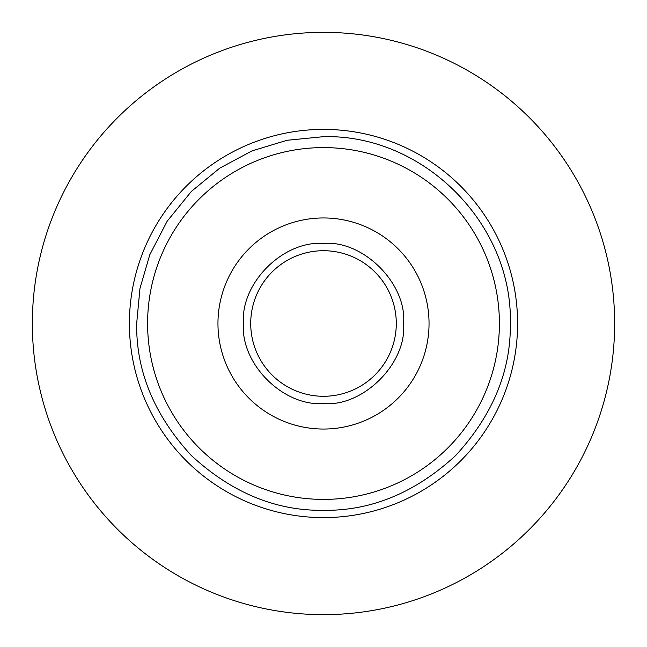 <?xml version="1.0" encoding="UTF-8"?>
<svg xmlns="http://www.w3.org/2000/svg" width="647" height="647" viewBox="0 0 647 647"><rect width="100%" height="100%" fill="white"/><g stroke="black" fill="none" stroke-linecap="round" stroke-linejoin="round"><path stroke-width="0.97" d="M323.5 136.679C423.324 134.139 512.861 223.676 510.321 323.5C510.96 371.184 492.723 415.212 455.601 455.601C415.212 492.723 371.184 510.96 323.5 510.321C275.816 510.96 231.788 492.723 191.399 455.601C154.277 415.212 136.04 371.184 136.679 323.5L139.954 288.481L149.797 254.732L167.128 221.266L191.399 191.399L219.657 168.212L251.918 150.929L287.009 140.286L323.5 136.679M147.597 323.5A175.903 175.903 0 0 1 323.5 147.597A175.903 175.903 0 0 1 499.403 323.5A175.903 175.903 0 0 1 323.5 499.403A175.903 175.903 0 0 1 147.597 323.5M323.5 250.712A72.787 72.787 0 0 1 396.287 323.5A72.787 72.787 0 0 1 323.5 396.287A72.787 72.787 0 0 1 250.712 323.5A72.787 72.787 0 0 1 323.5 250.712M243.434 323.5C240.377 283.208 283.168 240.369 323.5 243.434C363.113 239.851 407.149 283.887 403.566 323.5C407.149 363.113 363.113 407.149 323.5 403.566C283.2 406.623 240.377 363.824 243.434 323.5M323.5 429.042A105.542 105.542 0 0 0 429.042 323.5A105.542 105.542 0 0 0 323.5 217.958A105.542 105.542 0 0 0 217.958 323.5A105.542 105.542 0 0 0 323.5 429.042M129.4 323.5A194.1 194.1 0 0 1 323.5 129.4A194.1 194.1 0 0 1 517.6 323.5A194.1 194.1 0 0 1 323.5 517.6A194.1 194.1 0 0 1 129.4 323.5M32.35 323.5A291.15 291.15 0 0 0 323.5 614.65A291.15 291.15 0 0 0 614.65 323.5A291.15 291.15 0 0 0 323.5 32.35A291.15 291.15 0 0 0 32.35 323.5M396.287 323.5A72.787 72.787 0 0 1 323.5 396.287A72.787 72.787 0 0 1 250.712 323.5"/></g></svg>
